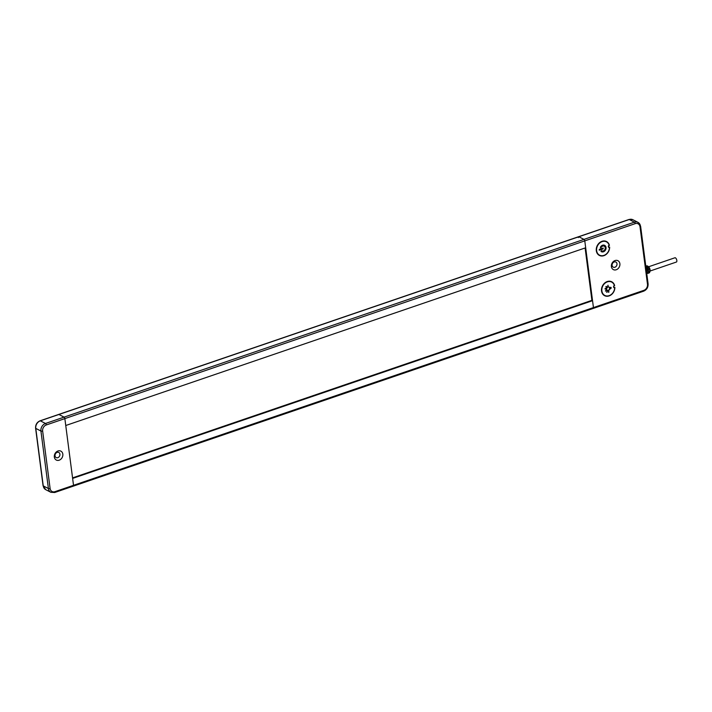 <?xml version="1.0" encoding="UTF-8"?>
<svg xmlns="http://www.w3.org/2000/svg" width="712" height="712" viewBox="0 0 712 712"><rect width="100%" height="100%" fill="white"/><g stroke="black" fill="none" stroke-linecap="round" stroke-linejoin="round"><path stroke-width="1.07" d="M578.571 236.722A1.246 0.552 71.1 0 1 578.58 236.713A1.246 0.552 71.1 0 1 578.838 236.749L578.34 237.568L578.838 236.749L583.991 239.392L45.497 423.48A6.248 5.1 117.2 0 0 40.931 431.036L48.407 488.539L43.245 485.896A1.246 0.472 172.6 0 1 43.067 485.7L45.702 489.642A6.248 5.1 -62.8 0 1 43.245 485.896L35.778 428.393A6.248 5.1 -62.8 0 1 40.335 420.828L58.909 414.482L64.062 417.125A1.246 0.552 71.1 0 1 64.854 418.612L73.523 485.308A1.246 0.552 71.1 0 1 73.283 486.163A1.246 0.552 71.1 0 1 73.025 486.136A1.246 0.552 -108.9 0 0 73.283 486.163A1.246 0.552 -108.9 0 0 73.523 485.308L72.624 478.411L592.553 300.678L593.443 307.575A1.246 0.552 71.1 0 1 593.203 308.43A1.246 0.552 71.1 0 1 592.954 308.403A1.246 0.552 71.1 0 0 593.203 308.43A1.246 0.552 71.1 0 0 593.443 307.575L584.783 240.878L585.682 247.776L65.753 425.509L64.854 418.612A1.246 0.552 -108.9 0 0 64.062 417.125L58.909 414.482A1.246 0.552 -108.9 0 0 58.651 414.446A1.246 0.552 -108.9 0 0 58.473 414.633M58.678 414.446L40.086 420.801A1.246 0.552 -108.9 0 0 39.89 421.006M72.553 477.886L591.903 300.348L592.553 300.678M583.991 239.392A1.246 0.552 71.1 0 1 584.783 240.878L635.184 223.648A5.002 4.076 -62.8 0 1 640.026 226.799L647.493 284.302A5.002 4.076 -62.8 0 1 643.844 290.354L54.949 491.663A5.002 4.076 -62.8 0 1 50.107 488.512L42.64 431.009A5.002 4.076 -62.8 0 1 46.289 424.957L584.783 240.878A1.246 0.552 71.1 0 0 583.991 239.392L578.838 236.749L629.239 219.519A6.248 5.1 -62.8 0 1 632.834 219.705L637.988 222.358A6.248 5.1 117.2 0 0 634.392 222.162L583.991 239.392M585.104 247.972L591.903 300.348M648.632 266.76L674.94 257.771A2.252 0.997 71.1 0 1 675.403 257.833A2.252 0.997 71.1 0 1 676.747 260.04A2.252 0.997 71.1 0 1 676.4 262.034L650.092 271.023M646.781 273.728A3.747 1.655 71.1 0 0 647.413 271.788L648.792 271.317A3.747 1.655 71.1 0 1 648.027 273.319L649.086 272.954A3.747 1.655 -108.9 0 0 649.7 272.224A3.747 1.655 -108.9 0 0 649.442 268.869A3.747 1.655 -108.9 0 0 647.591 266.048A3.747 1.655 -108.9 0 0 647.422 265.95A3.747 1.655 -108.9 0 0 646.656 265.852L645.793 266.146M646.282 268.148L646.879 267.943A2.252 0.997 71.1 0 1 647.849 269.759L647.101 270.017M647.502 268.842A2.252 0.997 -108.9 0 0 647.787 269.786M646.007 267.739A3.747 1.655 71.1 0 1 647.261 270.64L648.641 270.168L647.849 269.759M649.7 272.224L650.02 271.317A2.875 1.273 -108.9 0 0 649.816 268.736A2.875 1.273 -108.9 0 0 648.401 266.582A2.875 1.273 -108.9 0 0 648.267 266.502M646.879 267.943L646.692 266.528A3.747 1.655 71.1 0 1 648.641 270.168M645.882 266.804L646.692 266.528M648.027 273.319A3.747 1.655 71.1 0 1 647.573 273.337L647.012 273.524M647.573 273.337L647.413 272.1M599.513 250.161L603.064 248.942L603.224 248.096L599.397 249.298L599.157 250.081M603.117 248.061L602.877 248.844L599.317 250.063M604.541 245.293A3.56 2.901 -62.8 0 1 605.405 249.743A3.56 2.901 -62.8 0 1 601.293 251.63M600.972 251.407A3.56 2.901 117.2 0 0 601.382 251.683A3.56 2.901 117.2 0 0 605.601 249.841A3.56 2.901 117.2 0 0 604.639 245.337A3.56 2.901 117.2 0 0 600.421 247.197L600.545 247.785L601.106 247.545A2.626 2.136 -62.8 0 1 604.212 246.174A2.626 2.136 -62.8 0 1 604.915 249.494A2.626 2.136 -62.8 0 1 601.809 250.847A2.626 2.136 -62.8 0 1 601.507 250.651L600.972 251.407M604.114 246.13A2.626 2.136 117.2 0 0 604.016 246.076A2.626 2.136 117.2 0 0 600.91 247.447L600.465 247.723M609.436 247.509A7.503 6.114 -62.8 0 1 606.046 254.246A7.503 6.114 -62.8 0 1 599.584 255.19A7.503 6.114 -62.8 0 1 597.573 245.72A7.503 6.114 -62.8 0 1 606.437 241.84A7.503 6.114 -62.8 0 1 609.143 245.222A1.246 1.023 117.2 0 0 609.436 247.509L609.25 247.411A1.246 1.023 117.2 0 1 608.716 247.393M606.339 241.786A7.503 6.114 117.2 0 0 606.241 241.742A7.503 6.114 117.2 0 0 597.377 245.622A7.503 6.114 117.2 0 0 599.397 255.092A7.503 6.114 117.2 0 0 599.495 255.136M610.878 287.328A0.632 0.516 -62.8 0 1 610.576 288.405A1.255 1.023 117.2 0 0 610.246 288.582M610.771 288.502A0.632 0.516 117.2 0 0 610.62 287.345A1.255 1.023 -62.8 0 1 610.086 287.381L610.273 288.823A1.255 1.023 -62.8 0 1 610.771 288.502L610.576 288.405M606.553 287.55L606.927 287.078L606.206 286.393L605.832 286.856L606.553 287.55M606.161 286.438L606.927 287.078M606.41 290.416L606.179 289.944L605.476 291.092L606.41 290.416L605.396 290.914M608.796 291.003L608.431 292.285L608.796 291.003M608.627 291.057L608.938 292.107M607.452 291.163L606.508 292.089L606.971 292.267L607.452 291.163M607.256 291.083L606.971 292.267M606.063 289.036L606.152 288.449L605.138 288.44L605.049 289.028L606.063 289.036L605.058 288.93M605.948 288.449L605.868 288.938M607.683 286.527L608.048 285.245L607.683 286.527M607.879 285.298L608.19 286.358M609.543 287.301A4.833 3.934 -62.8 0 1 608.991 287.114A1.807 1.477 117.2 0 0 607.416 290.371A1.807 1.477 117.2 0 0 609.338 289.775A4.833 3.934 -62.8 0 1 609.792 289.259L609.543 287.301M609.356 287.248L609.606 289.152A4.833 3.934 117.2 0 0 609.143 289.677A1.807 1.477 -62.8 0 1 607.318 290.318M614.67 287.764A7.503 6.114 -62.8 0 1 611.27 294.492A7.503 6.114 -62.8 0 1 604.817 295.435A7.503 6.114 -62.8 0 1 602.797 285.975A7.503 6.114 -62.8 0 1 611.661 282.085A7.503 6.114 -62.8 0 1 614.367 285.476A1.246 1.023 117.2 0 0 614.67 287.764L614.474 287.666A1.246 1.023 117.2 0 1 613.94 287.648M611.563 282.041A7.503 6.114 117.2 0 0 611.474 281.988A7.503 6.114 117.2 0 0 602.601 285.877A7.503 6.114 117.2 0 0 604.622 295.338A7.503 6.114 117.2 0 0 604.719 295.391M616.236 269.759A5.002 4.076 -62.8 0 1 611.394 266.608A5.002 4.076 -62.8 0 1 615.043 260.556A5.002 4.076 -62.8 0 1 619.885 263.707A5.002 4.076 -62.8 0 1 616.236 269.759M614.207 261.954A2.875 2.341 117.2 0 0 612.133 264.472A2.875 2.341 117.2 0 0 613.237 267.16A2.875 2.341 117.2 0 0 614.892 267.24A2.875 2.341 117.2 0 0 616.957 264.722A2.875 2.341 117.2 0 0 615.862 262.043A2.875 2.341 117.2 0 0 614.207 261.954M614.056 287.354A0.935 0.765 -62.8 0 1 614.305 285.628L614.518 285.548A7.814 6.372 117.2 0 0 611.679 281.747M614.429 285.69A0.935 0.765 117.2 0 0 614.652 287.417L614.874 287.345A7.814 6.372 -62.8 0 1 611.466 294.59A7.814 6.372 -62.8 0 1 604.604 295.685A7.814 6.372 -62.8 0 1 602.512 285.823A7.814 6.372 -62.8 0 1 611.741 281.774A7.814 6.372 -62.8 0 1 614.652 285.619L614.305 285.628M604.541 295.649A7.814 6.372 117.2 0 0 611.332 294.537A7.814 6.372 117.2 0 0 614.741 287.39M609.419 245.364L609.205 245.444A0.935 0.765 117.2 0 0 609.428 247.162L609.641 247.091A7.814 6.372 -62.8 0 1 606.241 254.344A7.814 6.372 -62.8 0 1 599.379 255.43A7.814 6.372 -62.8 0 1 597.279 245.569A7.814 6.372 -62.8 0 1 606.517 241.528A7.814 6.372 -62.8 0 1 609.419 245.364L609.294 245.302A7.814 6.372 117.2 0 0 606.455 241.493M599.317 255.403A7.814 6.372 117.2 0 0 606.099 254.282A7.814 6.372 117.2 0 0 609.517 247.135M608.822 247.1A0.935 0.765 -62.8 0 1 609.072 245.373L609.294 245.302M57.823 457.674A2.875 2.341 117.2 0 0 59.888 455.155A2.875 2.341 117.2 0 0 58.793 452.467A2.875 2.341 117.2 0 0 57.138 452.378A2.875 2.341 117.2 0 0 55.073 454.897A2.875 2.341 117.2 0 0 56.168 457.585A2.875 2.341 117.2 0 0 57.823 457.674M57.984 450.99A5.002 4.076 -62.8 0 1 62.825 454.14A5.002 4.076 -62.8 0 1 59.176 460.192A5.002 4.076 -62.8 0 1 54.334 457.042A5.002 4.076 -62.8 0 1 57.984 450.99M58.909 414.482L578.838 236.749M628.803 219.67A1.246 0.552 71.1 0 1 628.981 219.492A1.246 0.552 71.1 0 1 629.239 219.519L634.392 222.162A1.246 0.552 71.1 0 1 635.184 223.648M647.911 283.607A1.246 0.472 172.6 0 1 648.089 283.803L640.622 226.3A1.246 0.472 172.6 0 0 640.444 226.105A6.248 5.1 117.2 0 0 637.988 222.358L640.622 226.3A1.246 0.472 172.6 0 1 640.026 226.799M643.354 291.172A1.246 0.552 -108.9 0 0 643.603 291.199A1.246 0.552 -108.9 0 0 643.844 290.354M54.459 492.482A1.246 0.552 -108.9 0 0 54.708 492.508L643.603 291.199C646.754 289.793 648.249 287.328 648.089 283.803A1.246 0.472 172.6 0 1 647.493 284.302M42.64 431.009A1.246 0.472 -7.4 0 1 40.931 431.036L35.778 428.393A1.246 0.472 172.6 0 1 35.6 428.197L43.067 485.7A1.246 0.472 172.6 0 1 43.192 485.459M46.289 424.957A1.246 0.552 71.1 0 0 45.497 423.48L40.335 420.828A1.246 0.552 -108.9 0 0 40.086 420.801C36.935 422.207 35.44 424.672 35.6 428.197A1.246 0.472 172.6 0 1 35.733 427.939M54.949 491.663A1.246 0.552 -108.9 0 1 54.708 492.508L50.855 492.295A6.248 5.1 117.2 0 1 48.407 488.539A1.246 0.472 -7.4 0 0 50.107 488.512M632.834 219.705L628.981 219.492L58.651 414.446M648.401 266.582L647.591 266.048M45.702 489.642L50.855 492.295"/></g></svg>

